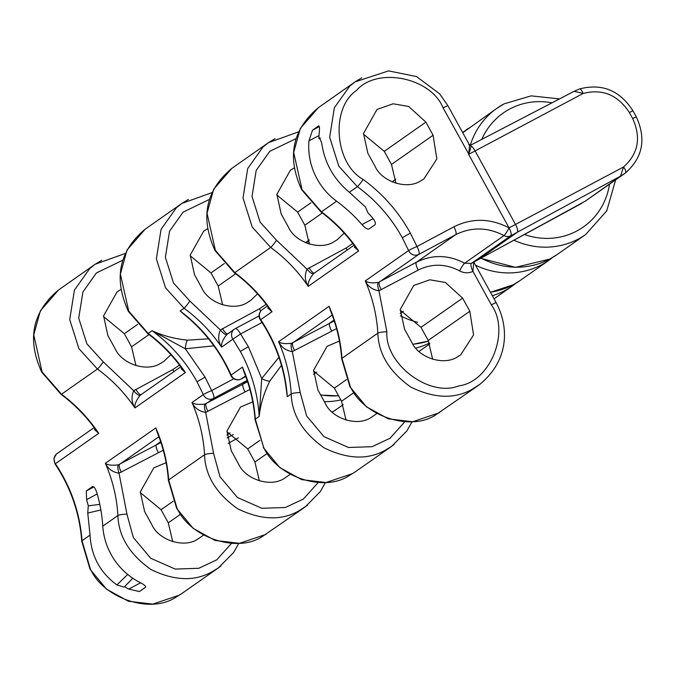 <?xml version="1.0" encoding="UTF-8"?>
<svg xmlns="http://www.w3.org/2000/svg" width="675" height="675" viewBox="0 0 675 675"><rect width="100%" height="100%" fill="white"/><g stroke="black" fill="none" stroke-linecap="round" stroke-linejoin="round"><path stroke-width="1.01" d="M307.572 505.204L299 510.789C281.517 520.83 261.056 520.138 237.608 508.722C216.228 493.535 205.208 475.538 204.567 454.739C203.462 436.691 199.268 419.293 191.987 402.519L203.302 394.58L197.007 381.78C185.735 361.429 170.75 344.402 152.052 330.699C162.7 335.686 174.538 338.842 187.557 340.158L208.541 338.808M247.168 380.447L213.46 398.461A7.493 7.062 -125.1 0 1 203.614 395.221A7.493 7.062 -125.1 0 1 203.302 394.58A7.493 0.498 -23.6 0 1 211.672 390.589L233.778 378.776M281.467 365.344L269.975 380.877C264.06 392.487 260.466 404.333 259.2 416.399C257.757 393.474 251.471 371.807 240.325 351.38L232.883 339.196L240.57 333.948L248.392 346.748L261.723 378.532L278.935 357.269M245.143 374.397L242.435 367.124C249.75 383.864 254.045 401.203 255.31 419.133L259.2 416.399L261.723 378.532A7.493 2.017 27.3 0 0 269.975 380.877M480.389 383.974L472.289 389.197C454.807 399.237 434.346 398.554 410.906 387.138C389.517 371.942 378.498 353.945 377.857 333.146C376.751 315.107 372.558 297.7 365.276 280.927C367.656 282.741 372.009 283.247 378.337 282.445L416.45 262.212C432.312 254.382 448.377 254.711 464.653 263.199L471.378 263.41L472.432 262.769M471.817 263.098L510.629 235.87L471.892 263.048A7.493 2.472 62 0 1 471.817 263.098L472.542 262.71M42.086 371.917L41.766 372.203C26.738 339.373 32.316 311.977 58.489 289.997L40.39 310.795L33.75 334.859L42.086 371.917L61.518 394.225C76.081 405.101 88.492 418.137 98.727 433.325L55.409 463.725C71.078 487.333 79.954 513 82.021 540.717L90.349 568.915C103.469 598.421 150.28 614.123 175.466 597.459L181.465 593.789L218.472 567.818L212.355 571.582C194.873 581.622 174.412 580.939 150.964 569.523C129.583 554.327 118.564 536.33 117.914 515.531C116.817 497.492 112.624 480.085 105.342 463.312C107.722 465.126 112.075 465.632 118.395 464.83L160.945 442.513M302.02 189.532L301.7 189.818C286.681 156.988 292.25 129.583 318.423 107.612L300.333 128.41L293.684 152.474L302.02 189.532L321.452 211.84C336.023 222.716 348.427 235.744 358.67 250.94L354.375 247.16M215.376 250.332L215.055 250.619C200.028 217.789 205.605 190.384 231.778 168.404L213.688 189.203L207.039 213.275L215.376 250.332L234.807 272.632C249.379 283.508 261.782 296.544 272.025 311.74L267.722 307.952M331.788 313.597L329.079 306.323C336.395 323.072 340.689 340.411 341.955 358.332L350.291 386.53C363.403 416.036 410.214 431.738 435.409 415.074L478.406 385.433M263.638 447.322L255.032 419.563A7.493 1.46 -3.9 0 1 255.31 419.133L263.638 447.322C276.758 476.837 323.57 492.531 348.756 475.867L354.755 472.196L391.762 446.226L385.644 449.989C368.162 460.038 347.701 459.346 324.262 447.93C302.873 432.734 291.853 414.745 291.212 393.938C290.107 375.899 285.913 358.493 278.632 341.727C281.011 343.533 285.365 344.039 291.693 343.238L334.235 320.92M158.498 435.189L155.79 427.916C163.105 444.665 167.4 461.995 168.666 479.925L176.993 508.123C190.114 537.629 236.925 553.323 262.111 536.667L305.117 507.018M128.731 311.124L128.41 311.411C113.383 278.581 118.96 251.176 145.133 229.205L127.035 250.003L120.395 274.067L128.731 311.124L148.162 333.433C162.734 344.301 175.137 357.337 185.38 372.532L181.077 368.744M473.74 262.077L472.947 271.392C468.509 273.4 464.062 273.232 459.599 270.894C445.643 263.63 431.857 263.36 418.238 270.084L378.962 290.798C372.575 289.811 368.01 286.521 365.276 280.927L408.594 250.535L402.3 237.735C391.027 217.384 376.043 200.357 357.353 186.654L338.85 166.252L329.662 137.227L334.361 107.738L349.642 86.214L355.143 81.844L361.716 77.844M632.931 110.767L636.247 116.8C646.422 138.847 642.828 157.562 625.472 172.943L625.472 172.943A5.991 2.042 -126.9 0 1 625.455 172.952L620.485 176.158L623.557 166.978C638.288 153.782 641.326 137.624 632.669 118.522L629.353 112.489L632.931 110.767C619.793 90.383 601.973 83.109 579.487 88.965L574.13 91.294L579.327 89.049A5.991 1.974 70.8 0 1 579.487 88.965A5.991 1.974 70.8 0 1 583.133 93.462L574.13 91.294L470.787 145.091L471.175 146.095L468.855 154.246L443.07 107.857C430.852 77.355 376.886 66.572 356.392 90.534C330.387 108.245 334.606 163.603 363.175 179.457C382.793 193.843 398.528 211.731 410.366 233.094L416.973 246.535A7.493 2.228 61.9 0 1 418.762 254.407A7.493 7.062 54.9 0 1 408.915 251.176A7.493 7.062 54.9 0 1 408.594 250.535A7.493 0.498 -23.6 0 1 416.973 246.535L453.904 226.8C472.061 217.839 490.447 218.194 509.06 227.88L468.517 154.136A7.493 2.472 62 0 1 468.644 154.364L509.06 227.88A7.493 2.472 62 0 1 510.629 235.87A7.484 2.472 -118 0 0 509.06 227.88L515.523 224.446A7.493 2.472 62 0 1 517.084 232.436L478.347 259.613A7.493 2.472 62 0 1 478.271 259.664A7.493 2.472 62 0 1 478.263 259.664A7.493 2.472 62 0 1 478.17 259.706M457.38 356.94L460.62 354.94L473.563 334.969L469.825 311.251L462.62 298.131L445.407 282.471L429.857 279.796L413.75 285.466L400.25 309.488L404.544 329.155L411.758 342.276C418.669 357.902 443.753 365.96 457.38 356.94M400.199 310.163L420.998 327.333L428.212 340.453L432.667 359.277M339.415 341.077L327.105 346.267L313.597 370.288L317.9 389.956L325.114 403.076C332.024 418.694 357.109 426.752 370.735 417.732L376.574 413.707M313.554 370.963L334.353 388.133L341.567 401.245L346.022 420.069M252.771 401.878L240.46 407.059L226.952 431.08L231.255 450.748L238.469 463.868C245.379 479.486 270.464 487.553 284.091 478.524L289.929 474.5M226.91 431.755L247.708 448.926L254.922 462.046L259.377 480.87M268.836 307.91L272.025 311.74L260.71 319.68C276.379 343.28 285.247 368.947 287.314 396.672L285.559 383.991M294.131 167.999L290.377 170.252L276.877 194.282L281.171 213.95L288.385 227.062C295.296 242.688 320.38 250.746 334.007 241.726L337.247 239.735L344.174 233.078M276.826 194.948L297.624 212.119L304.838 225.239L309.293 244.063M207.487 228.791L203.732 231.052L190.232 255.074L194.527 274.742L201.741 287.862C208.651 303.48 233.736 311.546 247.362 302.518L250.602 300.527L257.529 293.878M190.181 255.749L210.98 272.919L218.194 286.04L222.649 304.864M120.842 289.583L117.087 291.845L103.579 315.866L107.882 335.534L115.096 348.654C122.006 364.281 147.091 372.338 160.718 363.31L163.957 361.319L170.885 354.67M103.537 316.541L124.335 333.712L131.549 346.832L136.004 365.656M166.118 462.67L153.816 467.851L140.307 491.881L144.61 511.549L151.824 524.661C158.735 540.287 183.819 548.345 197.446 539.325L203.285 535.292M172.732 541.662L168.278 522.838L161.063 509.718L140.265 492.548M92.576 486.565L92.407 486.658C93.85 486.228 95.31 488.16 96.778 492.463A149.808 141.286 -125.1 0 1 102.786 526.154A65.163 61.459 54.9 0 0 138.949 581.934C143.606 584.221 145.834 585.976 145.631 587.199L139.421 591.545L128.756 589.081L140.56 582.803M132.815 578.256L124.546 586.659A65.163 61.459 54.9 0 0 128.756 589.081M123.93 587.09L116.893 584.947L127.71 574.45M100.862 509.962L87.758 513.051L90.053 535.081C91.15 555.913 100.094 572.535 116.893 584.947M420.652 180.925L423.892 178.934L436.835 158.963L433.097 135.245L425.891 122.124L408.679 106.464L393.128 103.79L377.03 109.46L363.521 133.481L367.816 153.149L375.03 166.269C381.94 181.887 407.025 189.953 420.652 180.925M363.471 134.156L384.269 151.327L391.483 164.447L395.938 183.271M459.599 270.894A7.493 0.987 119.2 0 1 464.653 263.199L504.014 235.583A7.493 0.987 -60.8 0 0 509.06 227.88M319.013 135.54L308.956 140.889A65.163 61.459 54.9 0 0 336.606 201.209L321.452 211.84A7.493 0.945 126.6 0 1 320.988 211.967C334.235 221.856 345.735 233.567 355.48 247.101L358.67 250.94L308.213 286.343C304.838 280.8 304.433 275.071 307.024 269.139A7.493 2.244 -128.8 0 0 313.487 273.696L314.558 272.987L313.487 273.696C309.479 278.707 307.724 282.926 308.213 286.343C297.937 271.173 285.432 258.204 270.709 247.447L252.205 227.053L243.017 198.02L247.717 168.531L262.997 147.015L268.498 142.636L275.071 138.637M336.606 201.209A149.808 141.286 -125.1 0 1 361.977 224.581L373.148 218.641M367.808 212.625L367.808 212.625A149.808 141.286 -125.1 0 1 372.17 217.434C375.047 221.02 375.992 223.459 375.013 224.741L368.812 229.087M368.896 229.036C367.386 229.508 365.074 228.023 361.977 224.581M320.093 138.021L319.528 138.105L321.688 142.847C324.464 162.726 333.678 179.196 349.338 192.274L365.428 206.963L367.833 212.6M319.815 137.987L318.912 138.535L320.397 138.248M308.956 140.889L312.5 130.182L318.701 125.837M318.777 125.803L318.617 125.887C319.57 126.031 319.748 128.647 319.148 133.743A65.163 61.459 54.9 0 0 318.912 138.535M97.217 493.957L86.586 499.618L86.29 490.944L92.492 486.608M86.586 499.618A149.808 141.286 -125.1 0 1 88.29 505.845L99.79 504.36M87.758 513.051L88.265 505.862M182.182 368.702L185.38 372.532L134.924 407.928C131.541 402.393 131.144 396.655 133.726 390.724A7.493 2.244 -128.8 0 0 140.197 395.28L141.269 394.58L140.197 395.28C136.19 400.3 134.435 404.511 134.924 407.928C124.647 392.766 112.143 379.797 97.419 369.039L78.916 348.646L69.728 319.613L74.419 290.123L89.707 268.608L95.209 264.229L101.782 260.229M220.927 565.996L218.506 567.793L233.558 552.547L238.756 543.375M130.047 581.158L124.546 586.659M471.597 263.292L585.436 201.057L620.485 176.158L510.629 235.87A7.493 7.062 54.9 0 1 504.014 235.583C487.713 227.112 471.606 226.808 455.693 234.672A7.493 2.228 -118.1 0 0 453.904 226.8M192.502 321.334L180.166 310.973C202.635 327.881 219.62 349.245 231.12 375.064A7.493 0.548 156.3 0 0 230.816 375.384L230.816 375.384A7.493 7.493 0 0 0 241.186 378.996A7.493 2.717 62.1 0 1 241.051 379.055M227.205 334.218L234.453 329.13A7.493 7.062 -125.1 0 0 232.512 338.588A7.493 7.062 -125.1 0 0 232.883 339.196L221.569 347.136C218.194 341.601 217.789 335.863 220.371 329.932A7.493 2.244 -128.8 0 0 226.842 334.488L227.914 333.779L226.842 334.488C222.834 339.5 221.079 343.718 221.569 347.136C211.292 331.965 198.787 319.005 184.064 308.239L165.561 287.845L156.372 258.82L161.072 229.323L176.352 207.807L181.82 203.453L188.426 199.429M249.91 389.433L205.672 412.391C199.285 411.396 194.721 408.105 191.987 402.519C194.366 404.333 198.72 404.831 205.04 404.038L247.59 381.721M163.266 450.225L119.028 473.183L126.934 514.139L133.329 537.519L150.727 558.267L175.205 569.076L198.796 568.291L216.751 559.828L231.441 543.459M205.04 404.038A7.493 2.143 72.5 0 0 205.672 412.391L213.578 453.347L219.974 476.727L237.372 497.467L261.849 508.275L285.441 507.49L303.396 499.036L318.085 482.667M336.555 328.632L292.317 351.599L300.223 392.555L306.619 415.935L324.017 436.674L348.494 447.483L372.085 446.698L390.04 438.244L404.73 421.867M378.337 282.445A7.493 2.143 72.5 0 0 378.962 290.798L386.868 331.754C384.75 364.002 429.486 397.71 458.73 385.898C490.286 382.05 510.587 331.594 491.341 304.847L472.947 271.392A7.493 2.211 64 0 1 471.378 263.41M296.038 138.628L269.747 151.335L256.196 170.395L252.02 196.509L260.145 222.202L276.531 240.249L307.024 269.139L346.064 248.012L352.814 243.489M209.393 199.42L183.102 212.127L169.552 231.188L165.375 257.302L173.5 283.002L189.877 301.05L220.371 329.932L259.419 308.804L266.169 304.29M122.749 260.221L96.457 272.919L82.907 291.98L78.73 318.094L86.856 343.794L103.233 361.842L133.726 390.724L172.775 369.596L179.525 365.082M394.217 444.403L391.762 446.226M468.644 154.364L469.538 145.547L468.737 144.492M443.07 107.857L447.82 105.562L469.302 144.644L470.779 145.091M118.395 464.83A7.493 2.143 72.5 0 0 119.028 473.183C112.641 472.196 108.076 468.906 105.342 463.312L155.79 427.916L157.351 432.692C163.561 448.149 167.24 464.037 168.387 480.364A7.493 1.46 -3.9 0 1 168.666 479.925L204.567 454.739A7.493 1.24 176.6 0 1 213.578 453.347M95.538 429.494L98.727 433.325L94.433 429.545M245.565 375.933L241.279 378.937A7.493 7.062 54.9 0 1 231.432 375.697A7.493 7.062 54.9 0 1 231.12 375.064L242.435 367.124L243.996 371.9C250.206 387.349 253.884 403.237 255.032 419.563M291.693 343.238A7.493 2.143 72.5 0 0 292.317 351.599C285.93 350.603 281.365 347.313 278.632 341.727L329.079 306.323L330.64 311.099M90.053 535.081L82.021 540.717A7.493 1.46 176.1 0 0 81.734 541.156C79.684 513.388 70.791 487.662 55.063 463.97L55.409 463.725A7.493 7.062 -125.1 0 1 56.978 453.659L94.154 427.579M260.71 319.68L260.356 319.925A7.493 7.493 0 0 1 262.271 309.614A7.493 7.062 54.9 0 0 260.331 319.064A7.493 7.062 54.9 0 0 260.71 319.68M260.356 319.925C274.463 341.094 283.095 364.078 286.242 388.876L287.314 396.672L291.212 393.938A7.493 1.24 176.6 0 1 300.223 392.555M189.877 301.05A7.493 0.726 126.1 0 1 184.064 308.239L180.166 310.973L186.899 316.786C206.01 332.918 220.649 352.451 230.816 375.384M187.557 340.158A7.493 1.704 -83.9 0 0 185.338 348.781L152.052 330.699L148.162 333.433A7.493 0.945 -53.4 0 1 147.69 333.56L128.41 311.411M121.365 472.205A7.493 2.228 61.9 0 1 119.585 464.333L158.92 436.725M208.01 411.404A7.493 2.228 61.9 0 1 206.229 403.532L213.46 398.461A7.493 2.228 -118.1 0 0 211.672 390.589L205.065 377.148L197.007 381.78M294.654 350.612A7.493 2.228 61.9 0 1 292.874 342.74L332.21 315.132M381.299 289.82A7.493 2.228 61.9 0 1 379.519 281.948L418.762 254.407L455.693 234.672L416.45 262.212A7.493 2.228 61.9 0 0 418.238 270.084M309.133 267.739A7.493 2.228 -118.1 0 0 314.314 273.097M222.488 328.539A7.493 2.228 -118.1 0 0 227.669 333.889M135.844 389.332A7.493 2.228 -118.1 0 0 141.024 394.689M469.538 145.547L471.184 146.095A7.493 2.472 62 0 1 475.099 150.922L515.523 224.446L623.557 166.978A5.991 2.042 -126.9 0 1 625.472 172.943L624.493 173.652M585.436 201.057L624.434 173.703M248.392 346.748L240.325 351.38M90.349 568.915L90.028 569.202L106.532 589.174L128.393 601.239L152.769 604.117L179.432 595.148M276.531 240.249A7.493 0.726 126.1 0 1 270.709 247.447L234.807 272.632A7.493 0.945 126.6 0 1 234.335 272.767L215.055 250.619M350.291 386.53L349.962 386.817L366.466 406.78L388.336 418.854L412.703 421.732L439.366 412.762M41.766 372.203L61.045 394.352A7.493 0.945 -53.4 0 0 61.518 394.225L97.419 369.039A7.493 0.726 126.1 0 0 103.233 361.842M176.993 508.123L176.673 508.41L193.177 528.373L215.038 540.447L239.414 543.324L266.077 534.355M410.366 233.094L402.3 237.735M428.212 340.453L469.825 311.251M341.567 401.245L353.641 392.774M254.922 462.046L266.996 453.566M349.962 386.817L341.677 358.771A7.493 1.46 -3.9 0 1 341.955 358.332L377.857 333.146A7.493 1.24 -3.4 0 1 386.868 331.754M304.838 225.239L322.321 212.971M218.194 286.04L235.676 273.772M131.549 346.832L149.032 334.564M168.278 522.838L180.352 514.367M102.786 526.154L117.914 515.531A7.493 1.24 176.6 0 1 126.934 514.139M391.483 164.447L433.097 135.245M349.338 192.274L357.353 186.654A7.493 0.726 -53.9 0 0 363.175 179.457M384.269 151.327L425.891 122.124M161.063 509.718L173.23 501.179M244.949 391.677A7.493 2.228 61.9 0 1 243.16 383.805L247.312 380.886M245.793 376.549L241.186 378.996A7.493 2.717 62.1 0 0 241.279 378.937L245.793 376.54M235.305 328.624L259.09 315.917L235.221 328.657A7.493 2.228 61.9 0 1 240.57 333.948L262.043 322.481M247.708 448.926L259.875 440.387M420.998 327.333L462.62 298.131M334.353 388.133L346.528 379.586M297.624 212.119L310.922 202.795M210.98 272.919L224.277 263.587M124.335 333.712L137.632 324.388M331.594 330.877A7.493 2.228 61.9 0 1 329.805 323.004L333.956 320.093M158.296 452.469A7.493 2.228 61.9 0 1 156.516 444.597L160.667 441.678M213.899 345.819L185.338 348.781L205.065 377.148M473.808 262.035L496.083 302.552L491.341 304.847M312.5 130.182L319.351 126.537M86.29 490.944L93.817 486.945M234.453 329.13A7.493 7.062 -125.1 0 1 235.145 328.708A7.493 2.228 61.9 0 1 235.221 328.657A7.493 7.493 0 0 0 234.453 329.13M346.064 248.012A7.493 2.228 -118.1 0 0 347.271 249.969M259.419 308.804A7.493 2.228 -118.1 0 0 260.786 310.998M172.775 369.596A7.493 2.228 -118.1 0 0 173.981 371.562M233.322 434.489L227.104 437.873M228.209 443.374L238.368 437.839L228.209 443.365M468.855 154.246L583.133 93.462C602.429 88.56 617.844 94.897 629.353 112.489M573.902 91.42L470.855 145.066M636.247 116.8L632.669 118.522M615.625 179.879L606.732 210.912L585.562 234.605A77.153 72.765 -125.1 0 1 578.391 239.001A77.153 72.765 -125.1 0 1 513.962 240.233M524.5 234.503A69.66 65.694 54.9 0 0 576.821 231.01A69.66 65.694 54.9 0 0 609.533 184.157M552.007 102.811A69.66 65.694 54.9 0 0 509.752 109.012A69.66 65.694 54.9 0 0 481.807 139.354M481.106 258.12A77.153 72.765 54.9 0 0 549.847 259.031A77.153 72.765 54.9 0 0 557.018 254.627L549.762 259.082L515.557 267.334L480.752 258.314M470.298 145.201A77.153 72.765 -125.1 0 1 496.935 108.287A77.153 72.765 -125.1 0 1 504.107 103.891M468.391 128.318A77.153 72.765 54.9 0 0 462.755 132.73L496.935 108.287L504.191 103.832L531.132 95.858L559.516 98.904M552.842 257.344L548.868 260.348A77.153 72.765 -125.1 0 1 541.688 264.752A77.153 72.765 -125.1 0 1 475.521 265.165M490.396 292.207A77.153 72.765 54.9 0 0 513.152 284.782A77.153 72.765 54.9 0 0 520.324 280.378L513.067 284.833L490.438 292.292M462.603 132.452A77.153 72.765 -125.1 0 1 464.408 131.338L462.603 132.452M516.139 283.087L512.165 286.099A77.153 72.765 -125.1 0 1 504.993 290.503A77.153 72.765 -125.1 0 1 492.32 295.709M395.002 179.812A77.153 72.765 54.9 0 0 392.175 181.904L395.879 179.196M417.656 322.287A77.153 72.765 -125.1 0 1 400.334 315.748M412.881 344.183A77.153 72.765 54.9 0 0 428.524 341.035M429.511 343.06A77.153 72.765 -125.1 0 1 415.733 348.081M309.327 242.35A77.153 72.765 54.9 0 0 308.171 243.709M306.138 242.949A77.153 72.765 -125.1 0 1 309.251 240.224M320.583 394.833A77.153 72.765 54.9 0 0 338.546 395.752M332.168 412.121A77.153 72.765 54.9 0 0 336.842 409.118L332.176 412.121M340.841 399.929A77.153 72.765 -125.1 0 1 324.337 401.667M301.7 189.818L320.988 211.967M263.317 447.609L279.821 467.581L301.691 479.647L326.059 482.524L352.721 473.555M318.398 107.629L355.16 81.835M58.463 290.014L95.226 264.22M145.108 229.213L181.87 203.428M231.753 168.421L268.515 142.627M313.521 374.271L316.642 372.085M400.165 313.478L403.287 311.285M226.876 435.063L229.998 432.877M447.82 105.562L439.644 93.833L416.534 76.579L388.606 70.883L355.126 81.861M182.191 368.693C172.446 355.16 160.945 343.448 147.69 333.56M176.673 508.41L168.387 480.364M125.28 253.446L95.192 264.246M95.546 429.486C85.801 415.952 74.301 404.241 61.045 394.352M305.151 506.993L320.203 491.754L325.401 482.583M211.925 192.645L181.837 203.453M391.795 446.2L406.848 430.954L412.045 421.782M330.649 311.099C336.85 326.557 340.529 342.444 341.677 358.771M298.569 131.853L268.481 142.653M268.836 307.901C259.09 294.359 247.59 282.648 234.335 272.767M496.083 302.552C509.676 327.949 508.739 361.825 478.44 385.408M56.337 454.165L53.924 458.384L54.97 463.826M90.028 569.202L81.734 541.156M313.85 273.426L354.088 245.194M262.271 309.614L267.443 305.986M140.552 395.018L180.799 366.778M186.637 316.567L187.068 316.929M472.331 262.828L581.808 203.31M585.562 234.605L557.018 254.627M548.868 260.348L520.324 280.378M512.165 286.099L494.032 298.823M428.541 341.069L412.948 344.284M429.857 343.853L418.981 351.481M308.137 243.7L309.327 242.317M309.234 239.988L305.438 242.654M338.605 395.862L320.709 395.069M343.212 404.646L336.842 409.118"/></g></svg>
